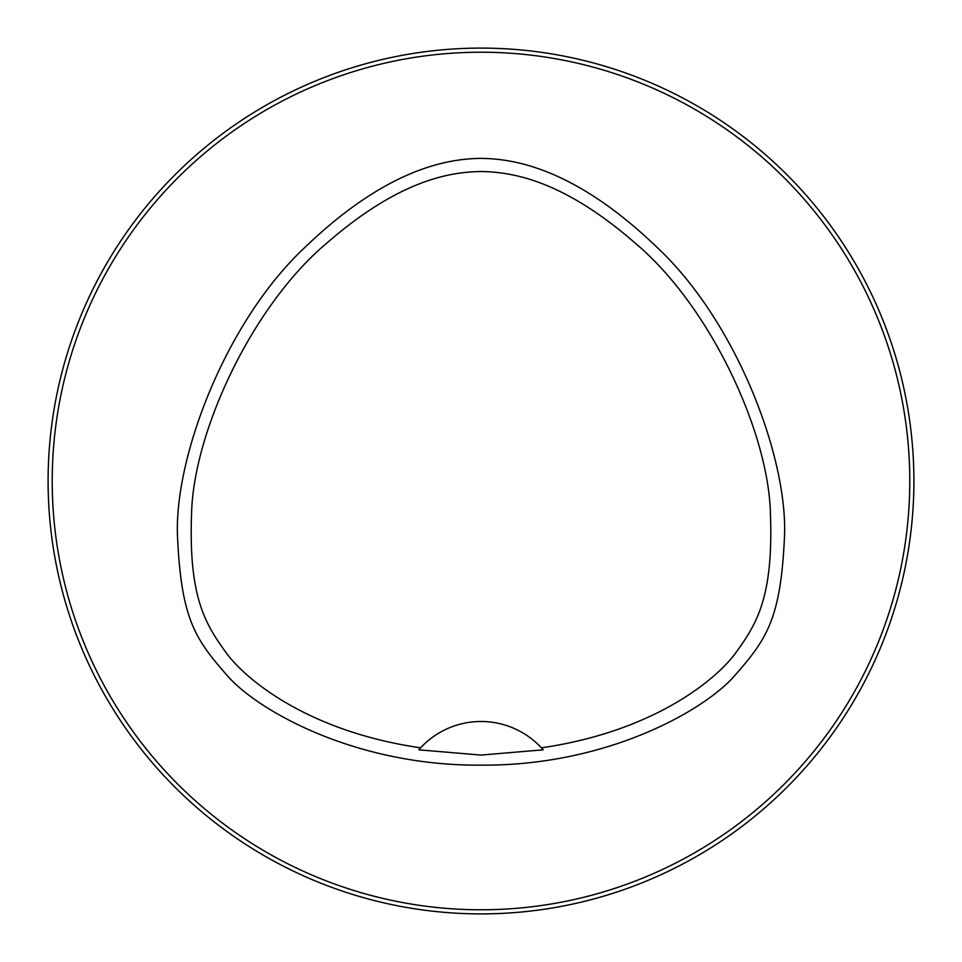 <?xml version="1.0" encoding="UTF-8"?>
<svg xmlns="http://www.w3.org/2000/svg" width="962" height="962" viewBox="0 0 962 962"><rect width="100%" height="100%" fill="white"/><g stroke="black" fill="none" stroke-linecap="round" stroke-linejoin="round"><path stroke-width="1.44" d="M909.775 481A428.775 428.775 0 0 0 266.606 109.668A428.775 428.775 0 0 0 266.606 852.332A428.775 428.775 0 0 0 909.775 481M481 158.381C447.005 158.718 386.544 168.939 305.086 247.234C224.254 322.691 173.028 461.171 177.621 538.985C181.577 620.249 195.779 639.706 227.862 676.286C258.441 710.918 355.928 766.125 481 765.139C606.072 766.125 703.559 710.918 734.138 676.286C766.221 639.706 780.422 620.249 784.379 538.985C788.972 461.171 737.746 322.691 656.914 247.234C575.456 168.939 514.995 158.718 481 158.381M48.1 481A432.9 432.9 0 0 1 481 48.1A432.9 432.9 0 0 1 913.9 481A432.9 432.9 0 0 1 481 913.9A432.9 432.9 0 0 1 48.1 481M420.61 747.811L418.807 749.819L481 755.086L543.193 749.819L541.39 747.811A82.455 82.455 0 0 0 420.61 747.811C311.989 732.154 249.146 682.695 227.465 654.509C205.171 624.097 188.444 597.546 191.582 513.095C193.627 431.77 251.96 306.084 326.443 243.422C399.11 180.026 449.687 172.042 481 171.501C512.313 172.042 562.89 180.026 635.557 243.422C710.04 306.084 768.373 431.77 770.418 513.095C773.556 597.546 756.829 624.097 734.535 654.509C712.854 682.695 650.011 732.154 541.39 747.811M543.193 749.819A82.455 82.455 0 0 0 541.69 748.135"/></g></svg>
